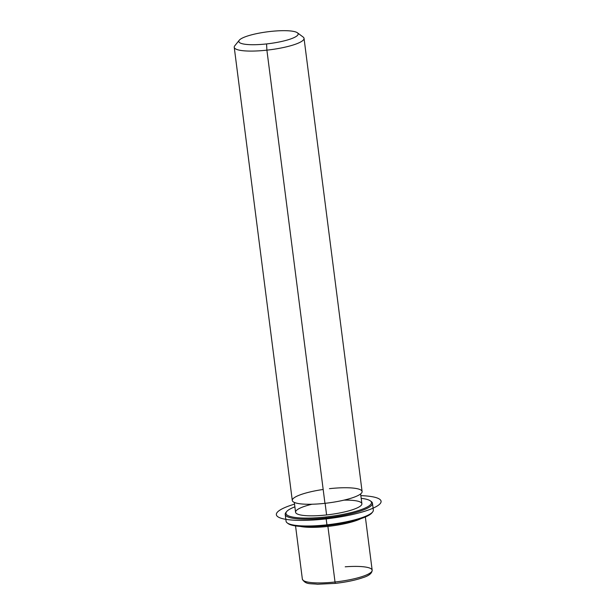 <?xml version="1.0" encoding="UTF-8"?>
<svg xmlns="http://www.w3.org/2000/svg" width="615" height="615" viewBox="0 0 615 615"><rect width="100%" height="100%" fill="white"/><g stroke="black" fill="none" stroke-linecap="round" stroke-linejoin="round"><path stroke-width="0.92" d="M327.849 525.418L327.903 526.417A35.186 7.019 172.7 0 1 300.258 526.417A35.186 7.019 -7.3 0 0 327.903 526.417L327.849 525.418M360.92 518.645A35.186 7.019 172.7 0 1 327.903 526.417L335.021 581.998A35.186 7.019 172.7 0 1 302.365 579.138A35.186 7.019 -7.3 0 0 335.021 581.998L327.903 526.417A35.186 7.019 -7.3 0 0 360.92 518.645M360.628 493.93L361.881 503.723A33.425 6.665 172.7 0 1 326.596 514.94L325.104 503.316L326.596 514.94A33.425 6.665 172.7 0 1 295.569 512.218L294.308 502.424M323.175 489.471A35.186 7.019 -7.3 0 0 292.286 500.472A35.186 7.019 -7.3 0 0 324.951 503.331A35.186 7.019 -7.3 0 0 362.035 492.169A35.186 7.019 -7.3 0 0 329.432 488.671M324.951 503.331L266.895 50.153A35.186 7.019 -7.3 0 0 304.041 38.353L362.097 491.531A35.186 7.019 172.7 0 1 324.951 503.331A35.186 7.019 172.7 0 1 292.286 500.472L234.238 47.294A35.186 7.019 -7.3 0 0 266.895 50.153L324.951 503.331M297.376 32.772L303.126 37.031A35.186 7.019 172.7 0 1 266.895 50.153L266.572 43.926A29.912 5.966 -7.3 0 0 297.376 32.772A29.912 5.966 -7.3 0 0 270.385 31.465A29.912 5.966 -7.3 0 0 239.281 40.213A29.912 5.966 -7.3 0 0 266.572 43.926L266.895 50.153A35.186 7.019 172.7 0 1 234.784 45.787L239.281 40.213M270.385 31.465A29.912 5.966 172.7 0 1 298.098 34.44A29.912 5.966 172.7 0 1 266.572 43.926A29.912 5.966 172.7 0 1 238.866 40.951A29.912 5.966 172.7 0 1 270.385 31.465M295.546 525.917L302.365 579.138C305.663 584.857 310.506 583.351 317.501 584.25L335.329 583.381L335.021 581.998L335.329 583.381C346.122 582.151 355.232 580.268 362.658 577.731C368.854 575.871 372.021 573.357 372.167 570.197A35.186 7.019 172.7 0 1 335.021 581.998A35.186 7.019 -7.3 0 0 372.167 570.197A35.186 7.019 -7.3 0 0 345.223 566.807M287.751 523.257A43.104 8.595 -7.3 0 0 327.072 525.502A43.104 8.595 -7.3 0 0 372.229 512.433M372.459 503.239L373.336 510.081A43.988 8.771 172.7 0 1 326.903 524.833L327.072 525.502A43.104 8.595 172.7 0 1 288.181 523.619L287.22 522.911A43.988 8.771 -7.3 0 0 326.903 524.833A43.988 8.771 -7.3 0 0 372.652 511.964L371.906 512.895A43.104 8.595 172.7 0 1 327.072 525.502L326.027 517.991A43.988 8.771 -7.3 0 0 372.459 503.239A43.988 8.771 -7.3 0 0 370.791 501.24M370.361 500.879L371.322 501.586A43.988 8.771 172.7 0 1 326.027 517.991L325.973 516.954A43.104 8.595 -7.3 0 0 370.361 500.879A43.104 8.595 -7.3 0 0 361.19 498.342A43.104 8.595 172.7 0 1 366.986 507.137A43.104 8.595 172.7 0 1 325.973 516.954A43.104 8.595 172.7 0 1 289.75 516.331A43.104 8.595 172.7 0 1 294.877 506.837A43.104 8.595 -7.3 0 0 286.644 511.603A43.104 8.595 -7.3 0 0 325.973 516.954L326.903 524.833A43.988 8.771 172.7 0 1 286.083 521.259L285.206 514.417A43.988 8.771 -7.3 0 0 326.027 517.991A43.988 8.771 172.7 0 1 285.89 512.533L286.644 511.603M311.966 504.238A33.425 6.665 -7.3 0 0 296.453 513.487A33.425 6.665 -7.3 0 0 326.596 514.94A33.425 6.665 -7.3 0 0 360.674 505.845A33.425 6.665 -7.3 0 0 344 500.133M286.321 512.057A43.988 8.771 -7.3 0 0 285.206 514.417M294.531 504.139A52.782 10.524 -7.3 0 0 284.73 519.137A52.782 10.524 -7.3 0 0 350.827 514.87A52.782 10.524 -7.3 0 0 360.844 495.644M372.167 570.197L365.356 516.977"/></g></svg>
